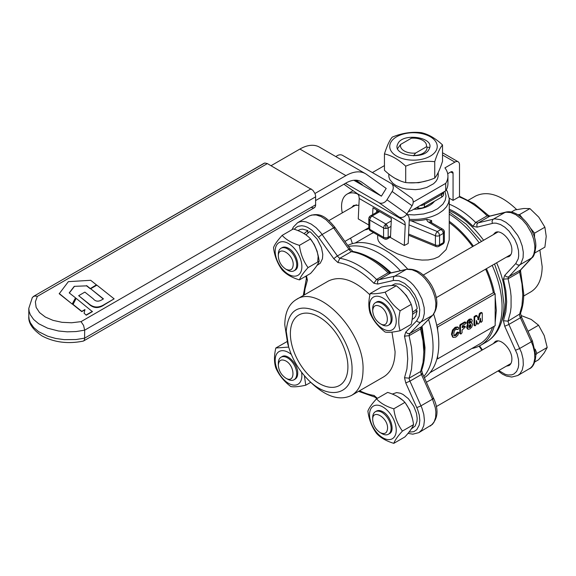 <?xml version="1.0" encoding="UTF-8"?>
<svg xmlns="http://www.w3.org/2000/svg" width="576" height="576" viewBox="0 0 576 576"><rect width="100%" height="100%" fill="white"/><g stroke="black" fill="none" stroke-linecap="round" stroke-linejoin="round"><path stroke-width="0.86" d="M316.937 265.464L320.278 263.174L322.452 258.768L322.783 254.318L321.422 247.543L317.182 239.134L311.033 232.56L309.694 231.61L305.899 234.886M304.063 233.669L307.85 230.551L307.85 233.165M305.899 234.828L307.994 236.52M310.421 239.004L314.208 244.375L317.153 251.251L318.132 256.334L317.7 262.044M297.893 230.609L300.362 229.421L302.666 229.133L307.85 230.551M357.473 193.752L358.841 195.638L359.222 198.497L405.245 225.065L404.863 222.206L403.495 220.32L357.473 193.752L350.561 188.971A6.509 5.306 125.5 0 1 350.208 188.741L343.894 184.234M345.485 183.312L378.943 202.63A6.509 5.306 -54.5 0 0 386.978 199.764L392.119 191.484A6.509 5.306 -54.5 0 0 391.306 183.528L411.242 197.762A6.509 5.306 125.5 0 1 412.063 205.718L406.915 214.006A6.509 5.306 125.5 0 1 398.88 216.871L403.495 220.32M406.742 214.265L408.679 216.166L409.313 218.815L408.182 243.482L404.28 245.484L390.47 237.514L391.37 218.426L372.967 207.799L372.643 214.625M368.813 225.007L358.258 218.916L359.222 198.497M376.675 209.938L376.56 212.364M405.245 225.065L404.28 245.484M271.051 165.708L299.894 149.054A39.053 22.543 -60 0 1 319.421 147.118L365.443 173.686A39.053 22.543 120 0 1 366.502 174.37L386.201 188.438L381.398 196.164L353.851 180.266M391.306 183.528A6.509 5.306 -54.5 0 0 390.953 183.298L342.626 155.405A6.509 5.306 -54.5 0 0 335.93 156.65M445.702 190.814L445.702 183.377A35.798 20.664 0 0 0 447.941 176.177L447.941 183.622A35.798 20.664 180 0 1 445.702 190.814L412.178 210.168L408.305 211.766M413.194 202.14L445.702 183.377M365.443 173.686A39.053 22.543 120 0 0 345.917 175.622L314.957 193.493M315.691 200.513L345.917 183.06A29.938 17.287 -60 0 1 360.886 181.577A29.938 17.287 -60 0 1 361.699 182.102L381.398 196.164M447.689 173.729L450.763 171.95A3.254 1.879 -60 0 1 452.39 171.792A3.254 1.879 -60 0 1 453.06 173.282L453.06 200.383L459.504 196.661L459.504 164.779A6.509 3.758 120 0 0 458.158 161.798A6.509 3.758 120 0 0 454.903 162.122L444.924 167.882A35.798 20.664 0 0 1 447.941 176.177M355.997 180.194L362.29 184.709L354.074 180.238M449.266 198.194L453.06 200.383M384.444 165.6L372.37 172.57M443.585 192.038L443.585 194.465A6.509 3.758 180 0 1 441.677 197.122L424.404 207.094A6.509 3.758 180 0 1 418.118 208.066L416.304 207.785M539.878 250.042L542.174 266.638C542.016 278.942 538.2 287.388 530.719 291.96L523.699 296.014M468.382 200.196L475.402 196.142C487.404 190.325 501.17 194.803 516.686 209.578M449.28 210.514C461.75 216.274 473.191 226.188 483.595 240.264M496.613 262.807C502.481 276.199 505.454 288.958 505.526 301.082C505.512 308.75 504.252 315.41 501.746 321.062M498.06 370.937L502.618 374.256L506.412 376.042L511.79 377.05L517.81 375.509L520.006 373.73L522.274 369.929L523.31 364.918L523.051 359.035L521.518 352.685L508.882 324.439L508.032 321.178L503.424 320.731L504.713 326.232L517.14 353.959L518.494 359.539L518.717 364.709L518.234 367.754L516.593 371.477L513.95 373.975L511.726 374.868L507.866 374.99L505.051 374.249L498.758 370.534M520.546 270.842L523.735 293.774C523.735 301.162 522.619 307.771 520.387 313.61L508.032 321.178L510.451 312.134L511.07 307.123L511.085 296.323L510.48 290.614L508.09 278.777L503.467 279.166L505.872 290.794L506.678 301.817L505.85 311.904L503.424 320.731M488.837 215.748L487.159 215.849A6.509 3.758 -120 0 0 489.557 216.245L506.239 212.191L510.811 212.587L515.736 214.632L522.259 219.665L526.68 224.834L531.389 232.92L533.707 239.335L534.802 245.57L534.809 249.408L533.75 254.405L532.346 257.069L520.402 270.079L520.898 269.683L519.998 271.858L508.09 278.777A6.509 3.758 60 0 1 508.896 276.725L520.848 263.714L523.094 257.832L523.296 252.209L522.202 245.981L519.883 239.558L517.73 235.397L510.754 226.303L505.894 222.3L500.926 219.73L494.734 218.837L478.051 222.89A6.509 3.758 60 0 1 475.654 222.487L472.968 226.26L477.086 227.153L493.603 223.128L496.231 223.193L500.494 224.518L504.857 227.218L509.033 231.106L514.807 239.494L517.176 245.102L518.508 250.675L518.71 255.83L518.213 258.862L515.765 263.542L504.706 275.443L503.467 279.166M493.243 343.663L495.173 341.604C500.774 337.637 512.316 349.819 511.87 359.23C511.826 362.304 510.876 364.414 509.004 365.558L506.261 366.206M493.243 234.691L495.173 232.639C500.774 228.665 512.316 240.854 511.87 250.258C511.826 253.339 510.876 255.449 509.004 256.594L506.261 257.234M449.28 204.185A76.471 44.15 -120 0 1 475.654 222.487L487.159 215.849A76.471 44.15 60 0 0 459.108 196.891M290.376 333.634A40.68 23.486 60 0 1 298.8 315.007A40.68 23.486 60 0 1 330.149 325.908A40.68 23.486 60 0 1 347.904 366.84A40.68 23.486 60 0 1 339.48 385.466A40.68 23.486 60 0 1 308.131 374.566A40.68 23.486 60 0 1 290.376 333.634M286.236 331.243C288.187 309.29 299.153 302.954 319.14 312.242C336.722 321.869 352.498 349.193 352.044 369.238C352.966 395.712 327.197 400.846 306.734 378.266C298.282 369.238 292.255 358.805 288.662 346.968L286.236 331.243M306.734 378.266L309.161 380.808C325.015 396.468 339.149 401.328 351.569 395.395C359.05 390.816 362.866 382.378 363.024 370.073C364.831 332.438 318.65 283.687 296.251 299.578C288.77 304.15 284.947 312.595 284.789 324.9L287.676 343.598L288.662 346.968M391.961 332.1L395.078 351.569C394.92 363.874 391.097 372.312 383.616 376.891L351.569 395.395M422.05 326.268L424.987 347.58L424.764 352.994M369.569 257.393C376.934 260.856 384.113 266.011 391.104 272.851M334.865 227.304L334.937 227.333C327.564 218.65 320.839 211.45 309.154 216.036L311.789 215.021L316.217 214.956L321.077 216.562L326.045 219.73L332.237 225.986L348.919 249.3A6.509 3.758 -120 0 0 351.31 251.662L352.541 251.388C365.17 253.577 377.575 260.698 389.75 272.736M349.877 249.358C350.554 248.594 350.237 248.573 348.919 249.3L336.938 256.226L333.77 258.66L337.896 262.526L339.804 258.307L351.31 251.662A76.471 44.15 60 0 1 388.058 272.815L390.83 272.909L406.67 269.287L412.078 269.77L417.01 271.886L421.942 275.501L425.052 278.626L429.235 284.148L432.569 290.326L434.837 296.748L435.874 302.962L435.614 308.542L434.729 311.724L432.857 315.072L421.445 326.772L409.939 333.418L421.79 320.998L423.223 318.362L424.339 313.416L424.166 307.577L421.949 299.102L417.73 290.786L413.546 285.264L410.436 282.139L405.504 278.525L398.988 276.07L394.574 276.163L378.734 279.785A6.509 3.758 60 0 1 376.553 279.461A76.471 44.15 -120 0 0 339.804 258.307A6.509 3.758 60 0 1 337.414 255.938L320.731 232.625L316.152 227.736L311.234 224.1L306.295 221.954L303.17 221.429L300.283 221.659L297.648 222.674L293.306 227.117L292.183 229.586M337.896 262.526A73.217 42.271 60 0 1 373.903 283.27L376.553 279.461L388.058 272.815A6.509 3.758 -120 0 0 390.24 273.146L406.08 269.518L394.15 276.48L393.336 277.963L393.379 279.828L393.595 280.433L398.866 280.649L404.654 283.428L410.263 288.432L415.008 295.049L418.313 302.479L419.774 309.816L419.22 316.174L416.707 320.782L417.118 321.271L418.709 322.25L420.394 322.286L432.389 315.439L421.445 326.772L420.674 328.363L420.595 329.047L421.164 328.622L421.913 326.405M404.474 336.017L406.908 347.767L407.729 358.805L406.93 368.899L404.518 377.748L409.14 378.158L411.538 369.086L412.33 358.776L411.509 347.53L409.09 335.693A6.509 3.758 60 0 1 409.939 333.418L407.765 333.59L405.763 332.122L404.474 336.132L409.09 335.693L420.595 329.047L423.014 340.891L423.835 352.138L423.043 362.448L420.646 371.513L421.502 370.591C423.706 364.759 424.8 358.178 424.793 350.827L421.546 327.758M377.395 398.333L374.018 395.438L374.63 396.814L376.826 398.664M304.315 294.919L304.985 289.058L307.397 280.217L306.497 279.022L305.914 276.149M404.474 336.132L405.122 336.305M296.251 299.578L328.298 281.074C340.43 275.22 354.305 279.814 369.922 294.854M421.87 373.608C422.878 373.421 422.741 373.723 421.452 374.501A6.509 3.758 -120 0 1 420.646 371.513L409.14 378.158A6.509 3.758 60 0 0 409.946 381.146L405.763 382.903L417.607 409.457L419.27 415.08L419.825 420.401L419.242 425.066L416.758 429.703L413.791 431.69L408.989 432.13M427.111 147.686L426.65 149.724C424.577 153.331 420.264 155.275 413.705 155.556M397.764 144.014C391.363 155.57 424.742 160.733 429.199 148.874C435.607 137.318 402.228 132.156 397.764 144.014M401.522 143.914L406.951 140.782M419.63 133.193A23.753 13.716 0 0 0 390.535 142.891A23.753 13.716 0 0 0 407.333 159.689A23.753 13.716 0 0 0 436.428 149.99A23.753 13.716 0 0 0 419.63 133.193M434.743 161.69C425.059 160.625 415.382 162.122 405.706 166.183C398.621 159.53 391.536 155.441 384.444 153.907C387.043 145.764 389.635 140.177 392.227 137.146C401.904 133.092 411.588 131.594 421.265 132.653C428.35 134.186 435.434 138.276 442.519 144.922C439.927 147.953 437.335 153.54 434.743 161.69L434.743 178.063C437.335 175.032 439.927 169.445 442.519 161.302L442.519 144.922M384.444 153.907L384.444 170.28C391.536 176.933 398.621 181.022 405.706 182.556C415.382 183.614 425.059 182.117 434.743 178.063M405.706 166.183L405.706 182.556M294.991 379.21C296.777 378.144 297.691 376.15 297.727 373.226C298.152 364.342 287.222 352.85 281.974 356.666M291.319 354.463A18.871 10.894 -120 0 0 288.526 352.505A18.871 10.894 -120 0 0 275.177 360.209A18.871 10.894 -120 0 0 288.526 383.328A18.871 10.894 -120 0 0 301.572 372.218M304.409 375.71L305.748 385.214C298.958 386.698 293.976 387.144 290.786 386.546C284.004 381.384 279.014 375.185 275.832 367.942C274.032 362.333 274.032 355.687 275.832 347.998L288.698 347.09M305.748 385.214L310.687 382.363M275.832 347.998L287.107 341.546M413.503 155.837L415.598 153.065A13.018 7.517 180 0 1 400.637 144.425L397.26 149.033M415.598 153.065L426.326 146.866A13.018 7.517 180 0 0 422.69 140.335A13.018 7.517 180 0 0 411.372 138.233L400.637 144.425M426.326 146.866L429.703 147.571M285.761 378.101C281.239 374.983 278.762 370.685 278.323 365.213C278.762 360.252 281.246 358.819 285.761 360.922C295.358 365.926 295.358 384.17 285.761 378.101L287.525 379.116A13.018 7.517 -120 0 0 294.034 379.764A13.018 7.517 -120 0 0 296.028 369.331A13.018 7.517 -120 0 0 287.525 357.862A13.018 7.517 -120 0 0 281.016 357.221A13.018 7.517 -120 0 0 278.323 363.175L278.323 365.213M397.958 396.835L402.365 399.982M405.785 403.661L409.738 410.047L412.351 418.428M392.263 394.07L396.655 392.587L400.464 393.25L403.142 394.502L408.406 398.722L413.827 406.368L416.462 413.28L417.175 418.277L417.002 421.286L415.152 426.031L411.307 428.918M389.362 433.699C395.287 431.057 390.802 415.843 382.896 411.768C380.347 410.342 378.158 410.141 376.344 411.149M396.238 430.106A18.871 10.894 -120 0 0 382.896 406.987A18.871 10.894 -120 0 0 369.547 414.691A18.871 10.894 -120 0 0 382.896 437.81A18.871 10.894 -120 0 0 396.238 430.106M376.524 433.375C371.844 426.996 368.964 419.58 367.891 411.12C368.964 408.067 371.844 403.97 376.524 398.837C380.484 403.2 386.237 406.519 393.797 408.809C394.877 417.262 397.75 424.685 402.43 431.064C397.75 436.198 394.877 440.294 393.797 443.347C386.237 441.065 380.484 437.738 376.524 433.375M402.43 431.064L413.546 424.649C412.466 416.189 409.586 408.766 404.914 402.386C400.954 398.023 395.194 394.704 387.641 392.414L376.524 398.837M393.797 408.809L404.914 402.386M393.797 443.347L404.914 436.932C409.586 431.798 412.466 427.702 413.546 424.649M387.569 428.292C387.13 433.253 384.653 434.686 380.131 432.583C375.617 429.466 373.133 425.174 372.694 419.695L372.694 419.695C372.233 408.348 388.03 417.47 387.569 428.292M380.131 432.583L381.895 433.606A13.018 7.517 -120 0 0 388.404 434.246A13.018 7.517 -120 0 0 391.104 428.292A13.018 7.517 -120 0 0 385.416 415.188A13.018 7.517 -120 0 0 375.386 411.703A13.018 7.517 -120 0 0 372.694 417.658L372.694 419.695M534.78 361.951L538.567 359.762L544.219 352.85L547.2 347.479L544.219 335.578L538.567 325.224L531.266 319.464L520.92 315.468M529.402 334.267L527.926 331.034M528.214 331.2L538.567 325.224M535.831 354.91L536.846 353.455L535.162 349.121M536.846 353.455L547.2 347.479M415.598 309.996L417.146 310.889L412.466 314.438M412.049 307.778L412.574 312.372L417.146 308.765L416.995 307.123L414.382 298.519L409.219 290.635L405.374 287.021L400.01 284.134L395.107 283.81L391.457 285.566M401.062 289.908L406.49 295.625L410.566 302.976M417.146 310.889L415.778 316.087L414.382 317.938L412.114 319.478M389.362 324.727C391.147 323.662 392.062 321.667 392.098 318.744C392.522 309.859 381.593 298.368 376.344 302.177M382.896 298.015A18.871 10.894 -120 0 0 369.547 305.726A18.871 10.894 -120 0 0 382.896 328.838A18.871 10.894 -120 0 0 396.238 321.134A18.871 10.894 -120 0 0 382.896 298.015M400.118 330.725C393.329 332.215 388.346 332.654 385.157 332.064C378.374 326.902 373.385 320.695 370.202 313.459C368.402 307.85 368.402 301.198 370.202 293.515C373.385 294.106 378.374 293.666 385.157 292.176C388.346 299.419 393.329 305.618 400.118 310.788C398.318 318.47 398.318 325.116 400.118 330.725L411.235 324.31C413.028 316.62 413.028 309.974 411.235 304.366C408.046 297.13 403.063 290.923 396.274 285.761C393.091 285.17 388.102 285.61 381.319 287.1L370.202 293.515M385.157 292.176L396.274 285.761M400.118 310.788L411.235 304.366M380.131 306.432C389.729 311.443 389.729 329.688 380.131 323.611L380.131 323.611C375.61 320.494 373.133 316.202 372.694 310.73C373.133 305.762 375.617 304.33 380.131 306.432M380.131 323.611L381.895 324.634A13.018 7.517 -120 0 0 388.404 325.274A13.018 7.517 -120 0 0 390.398 314.849A13.018 7.517 -120 0 0 381.895 303.379A13.018 7.517 -120 0 0 375.386 302.731A13.018 7.517 -120 0 0 372.694 308.686L372.694 310.73M534.78 252.979L544.889 247.147L546.221 236.405L544.889 227.203L538.747 217.13L529.927 208.598L523.786 208.49L514.973 209.93L511.186 212.119M522.49 218.203L519.574 214.574L517.81 214.733M534.535 237.607L534.535 233.179L530.446 228.096M534.535 233.179L544.889 227.203M519.574 214.574L529.927 208.598M400.14 180.785L395.388 178.495M427.003 180.72L418.73 182.714L408.557 182.758M438.214 172.447L438.185 176.112L437.494 178.819L435.924 181.411L433.526 183.773L426.629 187.502L420.127 189.158L415.454 189.641L406.058 189.029L401.688 187.956L395.993 185.501L392.976 183.384L389.894 179.69L388.908 177.012L388.75 173.959M278.323 256.241L278.323 256.241C277.862 244.894 293.659 254.016 293.198 264.838C292.759 269.798 290.282 271.231 285.761 269.129C281.246 266.011 278.762 261.72 278.323 256.241L278.323 254.203A13.018 7.517 -120 0 1 281.016 248.249A13.018 7.517 -120 0 1 291.046 251.734A13.018 7.517 -120 0 1 296.734 264.83A13.018 7.517 -120 0 1 294.034 270.792A13.018 7.517 -120 0 1 287.525 270.151L285.761 269.129M294.991 270.245C300.917 267.602 296.431 252.389 288.526 248.314C285.977 246.888 283.788 246.679 281.974 247.694M275.177 251.237A18.871 10.894 -120 0 0 288.526 274.356A18.871 10.894 -120 0 0 301.867 266.652A18.871 10.894 -120 0 0 288.526 243.533A18.871 10.894 -120 0 0 275.177 251.237M299.426 245.354C300.499 253.807 303.379 261.23 308.059 267.61C303.379 272.743 300.499 276.84 299.426 279.893C291.866 277.61 286.114 274.284 282.154 269.921C277.474 263.542 274.594 256.126 273.521 247.666C274.594 244.613 277.474 240.516 282.154 235.382C286.114 239.746 291.866 243.065 299.426 245.354L310.536 238.932C306.583 234.569 300.823 231.25 293.27 228.96L282.154 235.382M299.426 279.893L310.536 273.478C315.216 268.344 318.096 264.247 319.176 261.187C318.096 252.734 315.216 245.311 310.536 238.932M308.059 267.61L319.176 261.187M470.642 324.504L469.087 325.526L469.13 327.578L470.707 326.686L470.671 324.518M468.432 327.175L470.009 326.282L470.002 324.13M470.585 320.918L469.21 321.71L469.21 323.316L470.578 322.524L470.585 320.918M468.504 322.913L469.879 322.121L469.879 320.515M468.95 322.654L469.202 323.316M454.342 335.671L455.731 335.599L457.999 332.554L458.827 332.59L457.841 335.225L455.753 337.154L453.175 337.406L452.167 334.606L453.175 330.494L455.846 327.701L458.194 327.334L458.777 327.96L458.417 329.033L457.898 329.479L455.767 329.314L454.349 330.862L453.802 333.526L454.45 335.75M453.636 335.268L455.033 335.189L457.301 332.143L458.827 332.59M457.898 329.479L456.84 329.105M457.286 329.494L456.142 328.702M452.628 337.09L451.462 334.202L452.477 330.091L455.148 327.298L457.495 326.93L458.244 327.355L457.589 326.981M468.166 329.292L467.323 327.665L468.288 324.799L467.518 323.352L468.137 321.314L469.894 319.637L471.636 319.291L472.262 320.616L471.521 322.92L472.514 324.598L471.816 327.053L469.958 328.91L468.166 329.292L467.258 328.795L466.618 327.262L467.582 324.396L466.819 322.949L467.438 320.904L469.188 319.226L471.053 318.953M471.521 322.92L472.169 323.446M467.582 324.396L468.288 324.799L467.453 324.144M468.144 325.195L467.446 324.792M476.23 320.803L476.906 323.503L478.13 324.079L477.605 323.914L476.438 320.558L476.15 324.598L475.214 325.764L473.976 325.044L474.134 316.67L475.942 315.446L477.158 316.015L478.483 319.896L480.312 313.733L479.614 313.33L481.039 312.502L482.278 313.222L482.278 321.062L481.342 322.229L480.103 321.509L480.103 318.996M478.13 324.079L479.34 322.906L480.521 318.19M480.478 318.211L480.802 321.912L481.342 322.229M480.643 321.818L480.103 321.509L480.643 321.818M480.312 313.733L481.738 312.905L482.278 313.222M477.778 319.493L479.614 313.33M475.214 325.764L474.674 325.447L474.674 317.606L475.214 316.67L477.158 316.015M474.516 325.361L473.976 325.044L474.516 325.361M462.06 332.734L461.016 333.965L459.77 333.245L459.77 325.404L460.31 324.468L464.63 321.977L465.869 322.985L465.329 323.921L462.6 325.49L462.06 327.334L462.6 327.643L462.06 327.334L462.6 327.643L464.81 326.369L465.35 326.974L462.06 330.12L462.06 332.734M462.06 327.146L464.105 325.966L465.192 326.333M460.476 333.648L460.476 325.807L461.016 324.871L465.329 322.38L465.869 322.697M460.31 333.554L459.77 333.245M437.645 326.988L437.004 326.621A76.471 44.15 60 0 1 437.645 330.12L437.645 326.988L495.173 293.774L495.173 325.663L437.645 358.87L437.645 355.745A76.471 44.15 60 0 1 437.004 358.502A76.471 44.15 60 0 1 424.382 377.719M370.44 217.778L369.245 217.087A3.254 3.254 0 0 1 370.44 215.899L378.713 211.118L370.44 215.899L372.067 216.058L370.786 217.246L369.806 219.499L369.763 229.342A3.254 1.879 180 0 1 368.813 228.017A3.254 3.254 0 0 0 370.44 230.832L384.242 238.802A3.254 3.254 0 0 0 387.497 238.802L390.492 237.074L387.497 238.802L388.174 237.312L386.503 237.83L384.062 237.55L369.763 229.342L370.44 230.832L384.242 238.802L383.573 237.312L383.573 228.017L384.242 225.749L385.87 224.028L387.497 225.749L388.174 228.017L390.996 226.382M441.094 243.958L442.721 244.116L438.919 246.312L443.009 243.878L443.398 242.626L439.589 244.829L438.919 246.312A3.254 3.254 0 0 1 436.054 246.506L435.406 245.03L408.629 234.029M444.348 241.301A3.254 1.879 180 0 1 443.398 242.626L443.916 242.928A3.254 3.254 0 0 0 444.348 241.301L444.348 231.998A3.254 3.254 0 0 0 442.721 229.183L430.344 222.034L442.721 229.183L441.547 229.133L437.292 231.538L438.919 233.258L439.589 235.526L443.398 233.33L442.375 230.53L428.717 222.192L430.344 222.034L429.948 221.731L430.063 222.192M369.245 217.087A3.254 3.254 0 0 0 368.813 218.714A3.254 1.879 0 0 0 369.763 220.046L384.062 228.247L385.87 228.564L388.174 228.017L388.174 237.312L390.55 235.944M409.061 224.906L435.406 235.728L435.953 233.402L437.292 231.538L410.99 220.73L409.255 220.73M430.106 221.882L431.662 220.579L426.823 219.298A35.798 20.664 180 0 1 410.99 220.73M434.419 201.312A22.781 13.154 180 0 1 429.588 205.43A22.781 13.154 180 0 1 413.712 209.282M409.32 219.312A35.798 20.664 0 0 0 438.797 213.401L443.246 210.269L446.551 206.698L448.589 202.817L449.28 198.785L449.201 240.055L446.119 249.602L438.797 256.716L433.879 258.826L428.191 259.949L422.042 260.078L415.771 259.358L409.586 258.005L397.21 253.735L387 248.58L380.16 243.331L378.346 240.826L377.69 238.471L377.69 235.015M357.934 194.141A26.849 15.502 -120 0 0 347.119 194.112A26.849 15.502 -120 0 0 342.295 212.868M350.575 238.147L352.426 243.648M355.14 243.029L370.31 234.274A74.844 43.214 60 0 1 373.622 232.668M351.698 207.439L353.628 205.387L358.898 205.279M368.813 228.168L367.459 229.342L364.716 229.982M495.173 322.531L496.318 310.385L495.173 296.906M471.823 348.509A76.471 44.15 -120 0 0 480.485 345.391A76.471 44.15 -120 0 0 494.287 326.167M437.645 330.12A76.471 44.15 60 0 1 438.797 343.598A76.471 44.15 60 0 1 437.645 355.745M437.004 358.502L437.645 358.87M436.745 325.39L493.337 292.716L495.173 293.774M347.825 245.426A76.471 44.15 60 0 1 407.686 269.1M433.678 314.129A76.471 44.15 60 0 1 437.004 326.621M492.559 327.168A74.844 43.214 60 0 1 479.671 343.98L429.991 372.665M449.28 222.653A74.844 43.214 60 0 1 472.594 246.614M485.604 269.158A74.844 43.214 60 0 1 493.337 292.716M494.532 293.407A76.471 44.15 -120 0 0 486.432 268.682M473.414 246.139A76.471 44.15 -120 0 0 449.28 221.314M442.721 229.183A3.254 2.657 -60 0 1 443.398 233.33A3.254 1.879 0 0 0 444.348 231.998M442.721 244.116L442.721 244.116A3.254 3.254 0 0 0 443.916 242.928M90.662 288.749L96.883 285.156L114.127 298.836L104.573 304.351C98.741 308.102 93.442 307.865 88.675 303.624L78.667 295.675L84.852 292.104L93.233 298.786C95.314 301.342 97.927 301.831 101.066 300.254L103.435 298.886L90.662 288.749L103.241 298.994M78.667 295.675L88.675 303.883C93.463 308.513 98.762 308.758 104.566 304.61L114.127 298.836M96.394 284.839L90.684 280.296L68.35 281.657L59.22 293.76L72.295 304.15L75.521 297.835L69.206 292.889L74.254 286.344L86.594 285.854L90.166 288.691L96.394 284.839L90.166 288.691M59.22 293.494L72.295 304.15M72.295 303.883L75.521 297.835M69.329 292.99L74.254 286.603M74.254 286.344L86.594 285.854M86.594 285.595L90.166 288.432M72.972 304.322L81.778 311.364L84.967 309.528L84.082 313.186L86.242 315.202L92.39 311.652L76.147 298.354L72.972 304.582L81.778 311.63L84.895 309.83M86.242 314.935L92.39 311.386M84.082 313.186L86.242 315.202M311.09 207.425L313.646 208.001L314.914 207.266L315.598 205.747L315.598 195.703L314.914 193.392L312.847 190.246L267.365 163.584L264.809 163.001L33.372 296.474L264.11 163.26M315.691 204.761L84.665 338.141L76.104 339.53L64.267 339.653L55.627 338.443L47.65 336.175L38.693 331.711L33.653 327.478L30.319 322.718L29.131 319.363L28.8 316.361C28.231 323.05 32.652 329.58 42.062 335.945C54.295 342.432 68.018 344.153 83.225 341.107L84.038 340.567L84.593 339.127L84.665 330.17L315.691 196.79M314.338 207.742L83.599 340.963L314.338 207.742M311.09 188.82L81.043 321.638L83.599 325.476L84.665 330.17L76.104 331.56L67.226 331.834L58.457 330.991L47.65 328.205L38.693 323.741L33.653 319.507L30.319 314.748L29.131 311.393L28.8 308.39L28.8 316.361M81.043 321.638L71.618 322.762L62.021 322.322L53.014 320.357L45.317 317.023L39.535 312.581L36.13 307.375L35.374 301.838L37.325 296.395L36.238 296.093L34.236 296.129L32.371 297.396L28.8 308.39M378.943 202.63L398.88 216.871M343.908 184.219L350.561 188.971M392.119 191.484L412.063 205.718M386.978 199.764L406.915 214.006M360.029 181.138L361.699 182.102M299.894 149.054L345.917 175.622M442.519 154.973L454.903 162.122M450.763 171.95L453.06 173.282M420.214 205.531A6.509 3.758 0 0 0 424.404 204.437L424.202 203.227M424.404 207.094L424.404 204.437L441.677 194.465L441.475 193.255M441.677 197.122L441.677 194.465A6.509 3.758 0 0 0 443.57 192.046M418.118 208.066L418.118 206.741M504.706 275.443L506.714 276.898L508.406 276.934L520.402 270.079A6.509 3.758 -120 0 0 519.595 272.138L521.986 283.968L522.785 295.2L521.957 305.496L519.538 314.539A6.509 3.758 -120 0 0 520.387 317.794L531.331 341.77L519.343 348.674L515.657 350.201M520.819 316.93C521.82 316.728 521.676 317.016 520.387 317.794L508.399 324.706L504.713 326.232M492.379 223.344L492.019 221.486L492.919 219.398L505.397 212.213C518.494 208.346 536.285 229.702 535.831 246.276C535.039 253.087 533.75 256.925 531.958 257.782L519.466 265.032L517.774 264.996L515.765 263.542M488.657 215.618L490.111 216.022L477.626 223.207L476.813 224.69L477.086 227.153M449.28 209.182A73.217 42.271 60 0 1 472.968 226.26M531.763 340.906C532.764 340.704 532.62 340.985 531.331 341.77L533.023 346.039L534.557 352.39L534.816 358.272L533.779 363.283L532.397 365.976L530.51 368.035L517.81 375.509M482.443 349.898L479.556 345.902M521.467 316.994L532.354 340.834M532.411 340.963L535.831 355.241C535.262 362.657 533.088 367.193 529.315 368.863M294.307 229.306L296.05 227.448L298.13 226.274L301.824 225.727L304.574 226.188L307.454 227.29L311.818 230.069L318.485 237.197L321.646 234.763L333.626 227.837C334.944 227.11 335.268 227.131 334.591 227.894M350.15 248.767L334.944 227.419M373.903 283.27L377.755 284.054L377.496 281.585L378.317 280.102L390.83 272.909M422.532 373.687L421.589 370.008M416.822 407.578L420.523 406.087L432.511 399.175L435.298 407.707L435.866 411.818L435.629 417.413L434.117 422.006L432.439 424.354L418.867 432.634L421.834 429.898L423.763 425.714L424.426 420.415L423.792 414.353L421.898 407.952L409.946 381.146L421.452 374.501L432.511 399.175C433.8 398.398 433.937 398.095 432.929 398.275M374.018 395.438A73.217 42.271 60 0 1 359.633 390.737M307.397 280.217L306.475 275.825M404.518 377.748L405.763 382.903M416.707 320.782L405.763 332.122M377.755 284.054L393.595 280.433M318.485 237.197L333.77 258.66M433.591 398.362L433.598 398.275C439.034 410.162 437.962 419.4 430.373 425.988L430.294 426.031M422.539 373.601L433.526 398.225M471.017 325.382L470.318 324.979M470.707 326.686L470.009 326.282M469.93 327.521L469.231 327.118M470.837 321.559L470.138 321.149M470.578 322.524L469.879 322.121M469.894 323.215L469.188 322.812M455.731 335.599L455.033 335.189M455.846 327.701L455.148 327.298M453.175 330.494L452.477 330.091M452.167 334.606L451.462 334.202M457.999 332.554L457.301 332.143M457.337 333.302L456.631 332.899M456.826 334.505L456.12 334.094M467.323 327.665L466.618 327.262M469.894 319.637L469.188 319.226M468.137 321.314L467.438 320.904M467.518 323.352L466.819 322.949M467.64 326.124L466.934 325.721M479.786 314.496L479.088 314.093M478.793 319.442L478.094 319.032M475.214 316.67L474.516 316.267M474.833 317.074L474.134 316.67M474.674 317.606L473.976 317.203M461.016 324.871L460.31 324.468M460.476 325.807L459.77 325.404M460.634 334.001L459.929 333.598L460.634 334.001M385.87 239.242L385.87 237.866M439.589 244.829A3.254 1.879 180 0 1 435.406 245.03L435.406 235.728A3.254 1.879 0 0 0 439.589 235.526L439.589 244.829M385.87 228.564L385.87 224.028L372.067 216.058L379.67 211.666M391.255 220.918L385.87 224.028M426.823 219.298A6.509 3.758 0 0 0 428.717 222.192M444.917 191.268L446.026 196.128L445.234 200.246L442.901 204.163L437.594 208.75L432.223 211.493L423.691 213.97L414.281 214.913L407.153 214.56M431.662 222.797L431.662 220.579M449.28 214.157A76.471 44.15 60 0 1 479.167 242.813M492.185 265.363A76.471 44.15 60 0 1 502.07 307.058A76.471 44.15 60 0 1 486.238 342.072L480.485 345.391M423.821 376.466A76.471 44.15 -120 0 0 433.044 346.918A76.471 44.15 -120 0 0 428.58 319.5M400.385 270.727A76.471 44.15 -120 0 0 348.588 246.499M443.398 233.33L443.398 242.626M37.325 296.395L267.365 163.584M442.519 152.77L458.158 161.798M459.504 196.286L474.365 203.782L488.758 215.669M520.481 313.049L521.474 316.908M490.111 216.022L505.397 212.213M531.958 257.782L520.898 269.683M479.002 346.183L481.91 350.201M350.23 248.796L353.074 251.59M406.67 269.287C416.196 268.337 424.519 273.73 431.64 285.458C438.163 297.54 438.566 307.411 432.857 315.072M309.154 216.036L297.648 222.674M358.589 391.342L375.178 397.224M303.264 295.524L306.41 278.366M408.002 433.354L412.79 434.174L418.867 432.634M282.053 356.616L281.016 357.221M295.07 379.166L294.034 379.764M510.934 363.506L436.291 406.598M389.441 433.649L388.404 434.246M497.916 340.963L426.413 382.248M376.43 411.106L375.386 411.703M510.934 254.534L436.291 297.634M389.441 324.677L388.404 325.274M497.916 231.991L423.274 275.083M376.43 302.134L375.386 302.731M356.371 204.739L328.903 220.601M282.053 247.651L281.016 248.249M368.813 227.621L344.952 241.394M295.07 270.194L294.034 270.792M457.394 329.602L456.689 329.198M458.719 332.467L458.014 332.064M471.946 323.251L471.24 322.848M468 324.482L467.294 324.079M477.749 324.115L477.05 323.712M480.96 322.265L480.262 321.854M482.119 312.869L481.421 312.466M477.022 315.814L476.323 315.41M474.833 325.8L474.134 325.397M465.71 322.344L465.012 321.941M408.578 235.217L436.054 246.506M377.69 211.709L377.69 210.528M449.28 211.982L466.294 224.244L481.529 241.452M494.546 263.995L501.552 284.566L503.978 304.402C504 314.784 501.79 323.676 497.354 331.085C494.482 335.758 490.774 339.415 486.238 342.072M368.813 218.714L368.813 228.017M347.119 194.112L353.124 190.642M446.285 189.828L447.329 191.498L449.28 198.785"/></g></svg>
